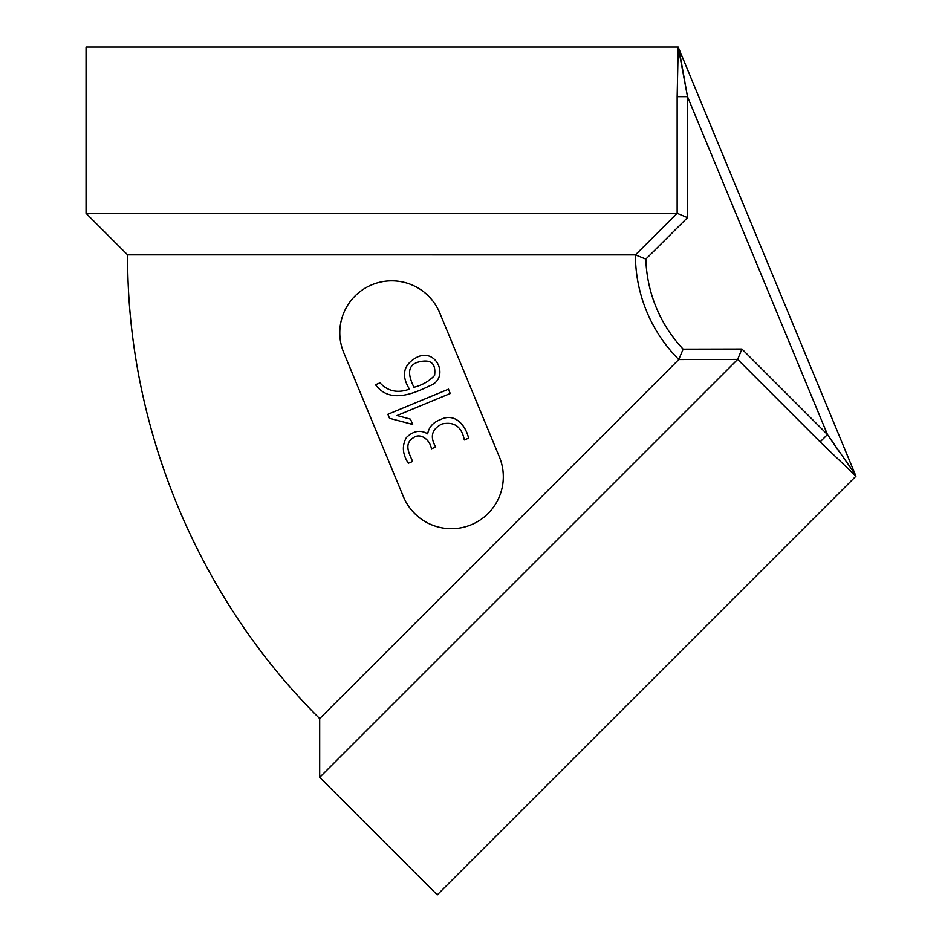 <?xml version="1.0" encoding="UTF-8"?>
<svg xmlns="http://www.w3.org/2000/svg" width="942" height="942" viewBox="0 0 942 942"><rect width="100%" height="100%" fill="white"/><g stroke="black" fill="none" stroke-linecap="round" stroke-linejoin="round"><path stroke-width="1.41" d="M343.748 352.661L403.376 496.622A51.94 51.94 0 0 0 471.247 524.741A51.94 51.94 0 0 0 499.354 456.87L439.726 312.897A51.94 51.94 0 0 0 371.855 284.79A51.94 51.94 0 0 0 343.748 352.661M380.003 382.864C387.845 391.342 397.654 393.426 409.452 389.14C401.221 375.764 403.2 365.425 415.398 358.125C435.981 345.679 450.512 378.201 429.893 385.714C412.514 394.215 389.399 403.6 375.517 384.725L380.003 382.864M413.938 387.28C422.31 385.148 429.187 381.204 434.58 375.446C436.17 362.953 430.435 358.584 417.365 362.352C405.861 366.356 409.24 377.518 413.938 387.28M389.541 418.319L387.868 414.292L448.486 389.187L450.229 393.509L397.088 415.516L410.5 419.178L412.678 424.453L389.541 418.319M408.31 463.252C402.422 454.091 401.822 445.484 406.497 437.429C413.479 430.8 420.532 429.611 427.656 433.873C428.916 427.091 433.179 422.334 440.432 419.602C454.868 412.361 465.513 425.125 468.61 438.171L464.312 439.949C461.674 426.679 454.232 421.368 441.975 423.994C431.766 429.093 429.693 436.77 435.734 447.026L431.424 448.804C430.07 439.678 420.32 432.437 413.373 437.759C403.152 443.941 409.782 454.586 412.62 461.474L408.31 463.252M635.403 254.87L677.121 213.316L635.426 254.882L127.617 254.87C126.911 426.797 197.632 597.522 319.691 718.605L678.758 359.538L683.138 349.164L741.931 349.046L737.645 359.42L678.758 359.538L737.657 359.397L820.141 441.892L855.948 476.181L678.958 48.902L855.195 474.379L827.465 434.568L820.141 441.892M319.691 718.605L319.691 777.362L737.645 359.42M319.691 777.362L437.229 894.9L855.948 476.181M127.617 254.87L86.052 213.316L677.121 213.316L687.495 217.626L645.835 259.109L635.426 254.882A147.988 147.988 0 0 0 678.77 359.514M687.495 217.626L687.495 96.661L677.145 96.661L678.205 47.1L687.495 96.661L678.958 48.902M86.052 213.316L86.052 47.1L678.205 47.1M839.204 451.701L827.465 434.568L741.931 349.046M677.145 213.328L677.145 96.661M687.495 96.661L827.465 434.568M683.138 349.164A137.65 137.65 0 0 1 645.835 259.109"/></g></svg>
